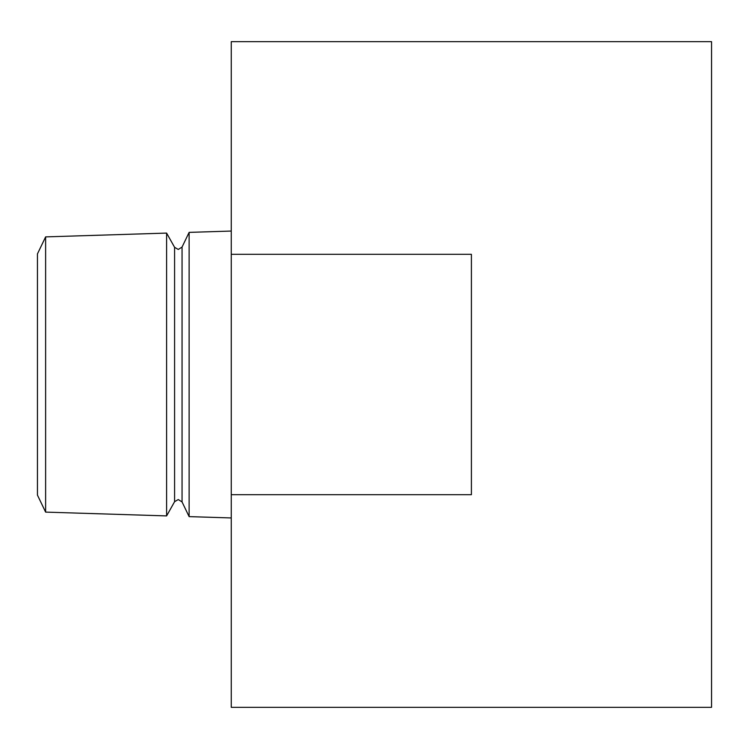 <?xml version="1.0" encoding="UTF-8"?>
<svg xmlns="http://www.w3.org/2000/svg" width="749" height="749" viewBox="0 0 749 749"><rect width="100%" height="100%" fill="white"/><g stroke="black" fill="none" stroke-linecap="round" stroke-linejoin="round"><path stroke-width="1.12" d="M45.623 236.89L37.45 253.883L37.45 495.117L45.623 512.11L166.606 515.911L166.606 233.089L45.623 236.89L45.623 512.11M182.054 247.067L178.253 249.454L174.583 247.301L174.583 501.699L178.253 499.546L182.054 501.933L182.054 247.067L189.123 232.377L189.123 516.623L231.254 517.943M711.55 374.5L711.55 707.337L231.254 707.337L231.254 494.696L471.402 494.696L471.402 254.304L231.254 254.304L231.254 41.663L711.55 41.663L711.55 374.5M231.254 494.696L231.254 254.304M182.054 501.933L189.123 516.623M174.583 501.699L166.606 515.911M174.583 247.301L166.606 233.089M189.123 232.377L231.254 231.057"/></g></svg>
